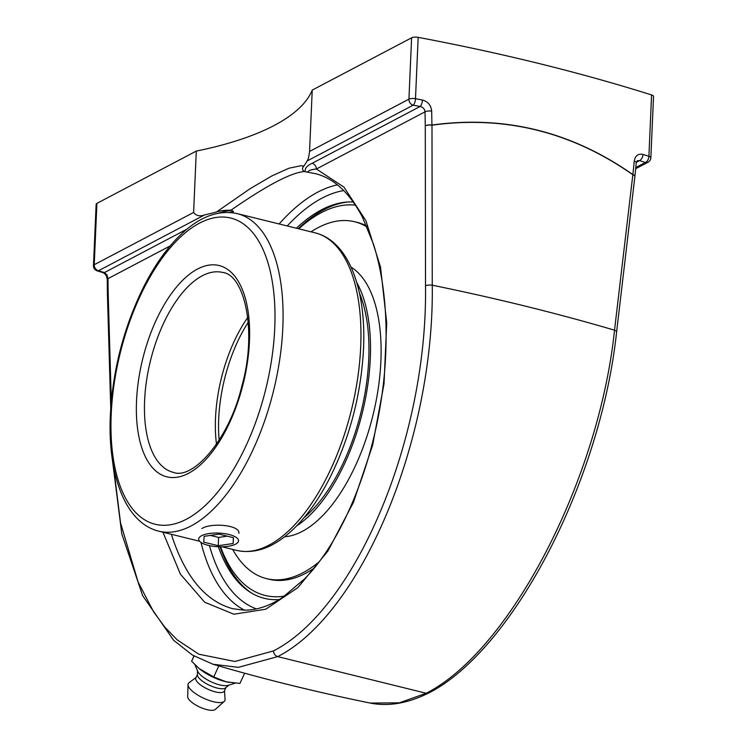<?xml version="1.0" encoding="UTF-8"?>
<svg xmlns="http://www.w3.org/2000/svg" width="747" height="747" viewBox="0 0 747 747"><rect width="100%" height="100%" fill="white"/><g stroke="black" fill="none" stroke-linecap="round" stroke-linejoin="round"><path stroke-width="1.12" d="M616.611 331.948L634.885 176.507A5.229 1.839 -173.3 0 0 632.84 174.751L614.529 330.183C598.917 479.947 510.07 650.712 426.182 693.253L428.881 692.936C513.404 649.666 600.877 480.396 616.611 331.948A5.229 1.839 6.7 0 0 614.529 330.183A1129.184 386.507 -177.5 0 0 432.261 285.205L431.981 125.188C504.589 115.234 571.539 131.752 632.84 174.751A5.229 2.25 -54.7 0 0 632.896 174.611C571.567 131.593 504.58 115.066 431.943 125.029L431.663 111.079C431.056 105.271 427.984 101.592 422.447 100.033A1032.111 353.284 -177.5 0 0 415.491 98.707L418.171 37.35A1032.111 353.284 2.5 0 1 651.58 94.944L648.91 156.3A1032.111 353.284 -177.5 0 0 642.962 154.442C638.162 153.443 635.258 155.656 634.259 161.063L632.896 174.611A5.229 1.98 -174.3 0 1 634.894 176.423L634.894 176.423A5.229 1.98 -174.3 0 1 634.885 176.469M370.335 703.095C315.71 691.937 263.271 678.995 213.035 664.26L238.368 667.342L277.697 656.613C361.296 614.006 434.399 439.357 432.261 285.205A5.229 1.513 179.9 0 0 425.519 285.793C427.723 437.359 355.88 609.048 273.439 650.926C273.71 653.83 275.129 655.726 277.697 656.613L426.182 693.253L399.29 702.834L370.4 703.067M273.439 650.926L234.913 661.478L198.861 654.223L177.235 639.88L164.882 627.209L153.639 611.877L138.102 582.053L120.528 522.816L113.479 466.212M103.058 272.674L103.058 272.674A5.229 2.997 -72.7 0 0 104.393 272.59A1026.882 351.492 2.5 0 1 98.483 270.741A5.229 3.025 107.5 0 1 97.129 270.825L103.058 272.674C105.458 273.813 106.849 276.082 107.241 279.471A5.229 1.597 -0.6 0 1 107.998 278.631L106.933 274.905L104.393 272.59L186.899 229.189M216.471 212.008A280.181 95.905 2.5 0 1 204.547 214.94C199.757 216.63 196.116 215.799 193.613 212.447L196.293 151.09A280.181 95.905 -177.5 0 0 274.121 125.496A280.181 95.905 -177.5 0 0 312.227 90.098L309.547 151.454C308.959 156.431 308.156 159.606 307.11 160.978A280.181 95.905 2.5 0 1 303.842 166.049L300.873 165.741L289.014 168.206L271.927 175.9L250.301 188.571L216.471 212.008C220.365 210.719 225.183 210.122 230.935 210.224C266.688 185.405 291.19 172.52 304.449 171.549C302.115 170.101 301.919 168.262 303.842 166.049M193.613 212.447L94.225 264.727L96.905 203.371A5.229 1.793 -177.5 0 0 96.148 204.248L93.468 265.605A5.229 5.229 0 0 0 97.129 270.825M96.905 203.371L196.293 151.09M304.449 171.549L315.346 173.631M307.11 160.978L413.175 105.178A1026.882 351.492 2.5 0 1 420.103 106.494L312.125 163.304C306.756 165.797 304.505 168.617 305.364 171.773M312.125 163.304A5.229 4.239 -117.7 0 1 316.383 168.999L425.015 111.845C424.688 108.95 423.054 107.166 420.103 106.494A5.229 1.942 -79.1 0 0 422.447 100.033M312.227 90.098L411.606 37.808L408.926 99.164L309.547 151.454M418.171 37.35A5.229 1.793 -177.5 0 0 411.606 37.808M634.259 161.063A5.229 1.98 -174.3 0 1 636.257 162.874A5.229 1.98 -174.3 0 0 636.257 162.874L637.238 160.708L639.497 160.633A5.229 2.997 -72.7 0 0 642.962 154.442M636.341 162.286L639.497 160.633A1026.882 351.492 2.5 0 1 645.408 162.482A5.229 4.239 -117.7 0 0 648.06 162.202A5.229 5.229 0 0 0 650.852 157.794L653.532 96.438A5.229 1.793 -177.5 0 0 651.58 94.944M232.373 212.727L233.456 211.448L231.85 210.449L225.202 211.261L218.264 213.24M231.85 210.449L230.935 210.224M315.299 173.621C333.741 178.15 349.428 192.595 362.36 216.966L373.481 244.157C383.79 277.034 387.786 315.234 385.471 358.747C380.867 447.229 346.085 537.354 304.337 579.102L282.282 597.665C268.883 606.293 255.969 610.439 243.55 610.131L232.55 608.665C205.257 601.13 184.845 576.329 171.334 534.282M296.419 228.237A203.455 96.765 103.9 0 1 321.462 209.832A203.455 96.765 103.9 0 1 346.375 202.101A203.455 96.765 103.9 0 1 353.284 201.998M279.247 599.57A203.455 96.765 103.9 0 1 250.338 592.315A203.455 96.765 103.9 0 1 218.385 546.748M229.544 212.465L233.456 211.448M307.829 172.324C307.829 170.774 310.677 169.662 316.383 168.999L343.965 187.124L365.899 220.664L380.522 267.081L386.722 322.835L384.033 383.725L372.65 445.109L353.452 502.339L327.877 551.081L297.885 587.637L265.727 609.225L233.858 614.221L204.687 602.241L180.438 574.2L162.93 532.209M244.642 673.224L239.918 683.449L226.089 681.778L213.707 676.978L199.244 668.612L191.624 661.226L193.94 655.969M218.806 665.941L213.707 676.978M194.024 656.025L191.624 661.226M199.524 668.836A25.781 8.534 24.8 0 0 199.766 669.041A25.781 8.534 24.8 0 0 225.678 681.703A25.781 8.534 24.8 0 0 228.526 682.319A25.781 8.534 24.8 0 0 228.834 682.375M194.874 664.653L197.778 671.394A17.751 5.873 24.8 0 0 219.749 684.896A17.751 5.873 24.8 0 0 228.022 685.363L235.053 683.206M197.441 670.629L197.432 674.868A15.687 5.192 24.8 0 0 217.144 688.052A15.687 5.192 24.8 0 0 225.603 687.875L228.825 685.12M197.441 674.438L195.826 677.921A15.687 5.192 24.8 0 0 201.092 685.316A15.687 5.192 24.8 0 0 215.369 691.89A15.687 5.192 24.8 0 0 224.315 691.087L225.921 687.595M196.022 677.51L188.982 682.795A20.169 6.676 24.8 0 0 188.001 684.672A20.169 6.676 24.8 0 0 213.334 701.685A20.169 6.676 24.8 0 0 224.259 701.414A20.169 6.676 24.8 0 0 225.043 699.453L224.511 690.667M188.001 684.672L187.702 696.708A15.342 5.08 24.8 0 0 206.975 709.65A15.342 5.08 24.8 0 0 215.285 709.445L224.259 701.414M284.672 596.059A200.467 95.345 103.9 0 1 220.561 546.795M298.772 228.815A200.467 95.345 103.9 0 1 355.451 205.154M348.279 201.979A204.267 97.157 -76.1 0 0 298.249 228.685M220.066 546.795A204.267 97.157 -76.1 0 0 251.758 593.174M304.066 517.662A137.476 65.391 -76.1 0 0 319.529 501.779A137.476 65.391 -76.1 0 0 359.466 293.16M296.736 525.813A140.464 66.81 -76.1 0 0 320.005 504.057A140.464 66.81 -76.1 0 0 356.758 282.534M232.662 549.409A183.799 87.418 -76.1 0 0 266.539 578.626L269.088 579.252A183.799 87.418 -76.1 0 0 313.899 568.327M366.665 225.977A183.799 87.418 -76.1 0 0 357.15 222.363L354.601 221.738A183.799 87.418 -76.1 0 0 311.023 231.841M367.141 227.088A183.799 87.418 -76.1 0 0 354.601 221.738M266.539 578.626A183.799 87.418 -76.1 0 0 318.745 562.174M284.542 536.785A140.464 66.81 -76.1 0 0 330.613 506.671A140.464 66.81 -76.1 0 0 380.195 371.754A140.464 66.81 -76.1 0 0 351.071 267.155M216.499 444.194A102.955 48.966 103.9 0 1 215.519 417.993A102.955 48.966 103.9 0 1 247.771 317.466M201.905 528.549C211.121 522.461 240.431 525.01 238.881 533.33M201.148 542.527A19.945 6.826 2.5 0 1 198.693 539.054A19.945 6.826 2.5 0 1 213.829 533.106A19.945 6.826 2.5 0 1 236.108 537.308A19.945 6.826 2.5 0 1 238.554 540.791A19.945 6.826 2.5 0 1 223.428 546.739A19.945 6.826 2.5 0 1 201.148 542.527M210.383 535.403L218.61 537.438L227.237 536.15M218.255 545.721L203.744 542.145L204.127 536.346L219.002 534.114L233.503 537.7L233.129 543.499L218.255 545.721L218.61 537.438M233.129 543.499L233.381 537.663M111.312 401.083L108.156 292.628A5.229 1.727 178.3 0 0 107.4 293.562L110.743 408.254M431.663 111.079A5.229 1.653 -1.1 0 0 425.015 111.845L425.286 125.785A5.229 1.653 178.9 0 1 431.943 125.029A5.229 2.446 81.9 0 1 431.981 125.188A5.229 1.522 179.9 0 0 425.286 125.785L425.519 285.793M170.185 245.912L107.998 278.631L108.156 292.628A5.229 1.597 179.4 0 0 107.4 293.468A5.229 1.597 179.4 0 0 107.4 293.515M93.468 265.605A5.229 1.793 -177.5 0 1 94.225 264.727A5.229 4.239 62.3 0 0 98.483 270.741L204.547 214.94M413.175 105.178A5.229 4.239 -117.7 0 1 408.926 99.164A5.229 1.793 -177.5 0 1 415.491 98.707A5.229 1.905 100.7 0 1 413.175 105.178M635.79 167.543L645.408 162.482A5.229 3.025 -72.5 0 0 648.91 156.3A5.229 1.793 -177.5 0 1 650.852 157.794M337.401 184.854A221.103 105.159 -76.1 0 0 317.718 192.156A221.103 105.159 -76.1 0 0 279.126 223.969M200.98 542.425A221.103 105.159 -76.1 0 0 244.474 610.14M287.231 225.968A215.874 102.675 103.9 0 1 321.966 198.17A215.874 102.675 103.9 0 1 343.723 190.56M256.417 608.88A215.874 102.675 103.9 0 1 209.449 545.637M219.16 440.16A102.955 48.966 103.9 0 1 248.247 322.274M144.61 400.495A102.955 48.966 103.9 0 1 222.662 272.45C244.194 274.551 257.594 330.501 241.916 385.863C229.105 440.086 192.698 480.097 173.332 472.356A102.955 48.966 103.9 0 1 144.61 400.495M136.533 400.859A108.838 51.767 -76.1 0 0 217.33 444.792A108.838 51.767 -76.1 0 0 225.062 267.846A108.838 51.767 -76.1 0 0 136.533 400.859M111.21 414.183A157.664 74.989 103.9 0 1 199.44 223.166A157.664 74.989 103.9 0 1 274.737 328.148A157.664 74.989 103.9 0 1 186.507 519.165A157.664 74.989 103.9 0 1 111.21 414.183M360.689 347A163.546 77.791 103.9 0 1 236.696 550.408C254.596 554.227 272.59 547.981 290.667 531.659C305.458 518.213 318.708 499.892 330.417 476.707C350.082 436.678 361.109 394.061 363.518 348.858C366.357 288.977 348.429 240.907 315.057 232.831A163.546 77.791 103.9 0 1 360.689 347M199.636 541.267L158.822 531.192A163.546 77.791 -76.1 0 0 282.814 327.784A163.546 77.791 -76.1 0 0 237.172 213.614L315.057 232.831M428.675 692.973C408.086 703.301 388.664 706.681 370.391 703.104M213.026 664.26L192.474 655.1L173.668 640.338L142.64 595.648L121.77 533.731L112.293 459.06M107.241 279.471L107.4 293.468A5.229 5.229 0 0 0 107.4 293.562M634.885 176.507A5.229 5.229 0 0 0 634.894 176.423L636.257 162.883M648.06 162.202L635.669 168.719M228.526 682.319L229.17 682.441M199.766 669.041L199.244 668.612M222.018 546.785L236.696 550.408M158.822 531.192C125.449 523.124 107.521 475.045 110.36 415.164C112.75 370.073 123.75 327.541 143.331 287.558C155.021 264.363 168.252 246.015 183.024 232.532C201.158 216.098 219.216 209.786 237.172 213.614"/></g></svg>
